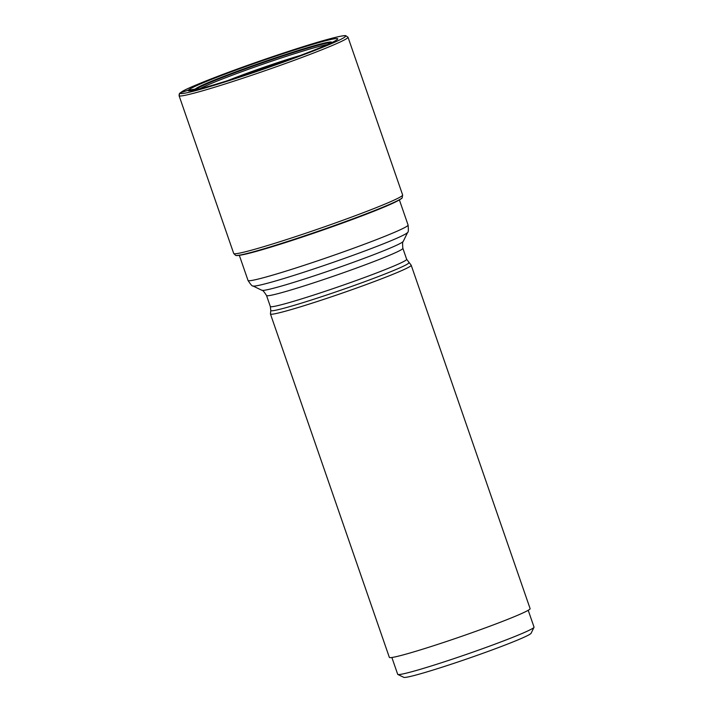 <?xml version="1.0" encoding="UTF-8"?>
<svg xmlns="http://www.w3.org/2000/svg" width="713" height="713" viewBox="0 0 713 713"><rect width="100%" height="100%" fill="white"/><g stroke="black" fill="none" stroke-linecap="round" stroke-linejoin="round"><path stroke-width="1.07" d="M402.319 197.661A88.367 4.474 160.9 0 1 402.31 197.679A88.367 4.474 160.9 0 1 402.185 197.84A88.367 4.474 -19.1 0 1 319.344 230.834A88.367 4.474 -19.1 0 1 235.655 255.397A88.367 4.474 -19.1 0 0 235.655 255.397L233.712 253.471A89.383 4.519 -19.1 0 0 315.895 229.791A89.383 4.519 -19.1 0 0 402.435 195.469A89.383 4.519 160.9 0 0 402.64 194.979L402.159 197.92A88.145 4.456 160.9 0 1 402.034 198.071A88.145 4.456 -19.1 0 1 399.574 199.774L397.729 200.808A86.184 4.358 -19.1 0 1 320.485 230.887A86.184 4.358 -19.1 0 1 241.181 255.013L240.548 255.111A86.781 4.394 -19.1 0 0 320.458 230.816A86.781 4.394 -19.1 0 0 398.291 200.496M197.991 90.07L196.957 88.804L188.357 90.168A79.125 4.002 -19.1 0 0 191.708 90.596A79.125 4.002 -19.1 0 0 264.256 68.493A79.125 4.002 -19.1 0 0 334.932 40.998A79.125 4.002 -19.1 0 0 337.534 39.26A79.125 4.002 160.9 0 0 268.284 58.644A79.125 4.002 160.9 0 0 188.357 90.168L180.442 92.824A1.881 1.863 -138.6 0 0 179.284 95.194M197.269 89.419A70.516 3.565 -19.1 0 1 196.957 89.339A70.516 3.565 -19.1 0 1 196.957 88.804A70.516 3.565 160.9 0 1 267.001 61.113A70.516 3.565 160.9 0 1 330.03 43.252A70.516 3.565 160.9 0 1 329.905 43.44A70.516 3.565 -19.1 0 1 329.834 43.511M199.863 88.768A69.945 3.538 160.9 0 1 262.776 64.223A69.945 3.538 160.9 0 1 327.392 44.607M235.798 255.432A88.145 4.456 -19.1 0 0 235.914 255.486A88.145 4.456 -19.1 0 0 239.096 255.343A88.145 4.456 -19.1 0 0 320.404 230.638A88.145 4.456 -19.1 0 0 399.574 199.774M408.745 262.678A73.02 3.69 -19.1 0 1 408.629 263.159A73.02 3.69 -19.1 0 1 337.115 291.474A73.02 3.69 -19.1 0 1 270.788 310.449L270.432 313.898A74.482 3.77 -19.1 0 0 270.441 313.987A74.482 3.77 -19.1 0 0 338.925 294.255A74.482 3.77 -19.1 0 0 411.036 265.655A74.482 3.77 160.9 0 0 411.205 265.245A74.482 3.77 160.9 0 0 411.16 265.165L406.668 259.3L402.863 248.311C402.417 243.614 402.551 241.297 403.264 241.368L407.622 232.42A81.942 4.144 -19.1 0 1 407.462 232.643A81.942 4.144 -19.1 0 1 330.092 263.427A81.942 4.144 -19.1 0 1 252.955 285.975C252.349 286.457 250.709 284.612 248.026 280.45A84.687 4.287 -19.1 0 0 325.894 258.017A84.687 4.287 -19.1 0 0 407.889 225.495A84.687 4.287 -19.1 0 0 408.077 225.023C408.549 229.96 408.397 232.42 407.622 232.42M270.441 313.987L389.351 657.377A74.482 3.77 -19.1 0 0 457.835 637.645A74.482 3.77 -19.1 0 0 529.946 609.045A74.482 3.77 -19.1 0 0 530.115 608.635L411.205 265.245M528.208 610.283L534.037 627.11A72.138 3.654 160.9 0 1 534.01 627.315A72.138 3.654 160.9 0 1 533.868 627.511A72.138 3.654 160.9 0 1 465.749 654.614A72.138 3.654 160.9 0 1 397.845 674.462A72.138 3.654 160.9 0 1 397.694 674.32L391.874 657.493M534.01 627.315L531.105 633.269A67.45 3.413 160.9 0 1 530.98 633.447A67.45 3.413 160.9 0 1 467.291 658.794A67.45 3.413 160.9 0 1 403.808 677.35L397.845 674.462M233.712 253.471L179.079 95.694A89.383 4.519 -19.1 0 0 261.261 72.013A89.383 4.519 -19.1 0 0 347.801 37.691A89.383 4.519 160.9 0 0 348.006 37.201L402.64 194.979M180.442 92.824A87.503 4.43 160.9 0 1 268.837 57.958A87.503 4.43 160.9 0 1 345.422 36.523A87.503 4.43 -19.1 0 1 257.019 71.389A87.503 4.43 -19.1 0 1 180.442 92.824M195.941 89.731A72.209 3.654 -19.1 0 1 195.264 89.08A72.209 3.654 160.9 0 1 268.213 60.311A72.209 3.654 160.9 0 1 331.411 42.62A72.209 3.654 -19.1 0 1 331.064 42.94M330.663 43.128A71.648 3.627 -19.1 0 0 330.912 42.896A71.648 3.627 160.9 0 0 268.204 60.445A71.648 3.627 160.9 0 0 195.825 88.982A71.648 3.627 -19.1 0 0 196.369 89.624M329.967 43.35A70.355 3.556 160.9 0 0 266.252 61.55A70.355 3.556 160.9 0 0 197.162 88.902A70.355 3.556 -19.1 0 0 197.064 89.375M270.788 310.449L270.334 306.51L266.528 295.521C263.97 291.555 262.437 289.817 261.912 290.307A74.892 3.788 -19.1 0 0 332.41 269.701A74.892 3.788 -19.1 0 0 403.121 241.564A74.892 3.788 -19.1 0 0 403.264 241.368M227.688 80.622A56.407 2.852 160.9 0 1 300.485 55.409M236.146 77.922A54.42 2.754 160.9 0 1 292.17 58.519M266.528 295.521A72.138 3.654 -19.1 0 0 332.855 276.412A72.138 3.654 -19.1 0 0 402.702 248.712A72.138 3.654 -19.1 0 0 402.863 248.311M270.334 306.51A72.138 3.654 -19.1 0 0 336.661 287.401A72.138 3.654 -19.1 0 0 406.499 259.701A72.138 3.654 -19.1 0 0 406.668 259.3M348.006 37.201L345.671 35.65C344.869 35.588 343.497 35.24 329.629 38.867C305.859 45.16 255.931 61.826 220.905 75.141C199.15 83.483 186.227 88.938 182.154 91.514L179.649 93.35L179.079 95.694M239.096 255.343L240.548 255.111M248.026 280.45L239.318 255.307M261.912 290.307L252.955 285.975M408.077 225.023L399.378 199.881"/></g></svg>
